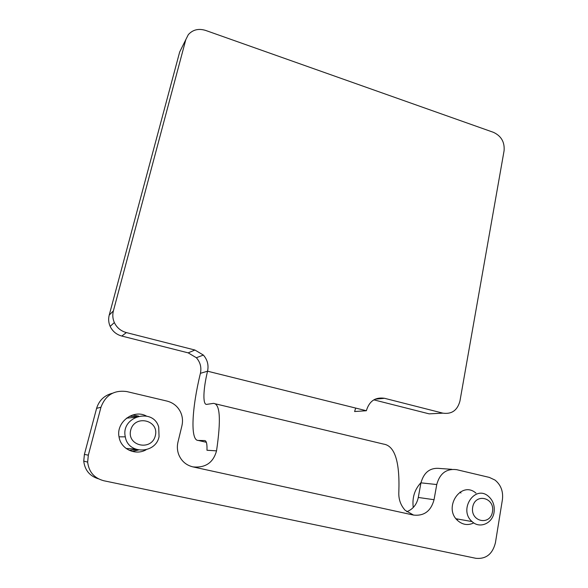 <?xml version="1.0" encoding="UTF-8"?>
<svg xmlns="http://www.w3.org/2000/svg" width="588" height="588" viewBox="0 0 588 588"><rect width="100%" height="100%" fill="white"/><g stroke="black" fill="none" stroke-linecap="round" stroke-linejoin="round"><path stroke-width="0.88" d="M215.634 403.882L383.479 444.08C394.769 445.667 399.891 461.602 398.84 491.884C398.436 499.028 400.553 505.18 405.183 510.333L413.585 515.088C424.168 516.161 430.989 511.038 434.047 499.704L436.752 484.541C439.824 473.362 446.476 468.408 456.7 469.68L489.341 477.405L495.015 480.073C500.917 484.916 503.379 491.45 502.409 499.66L495.427 542.739C492.604 554.021 486.1 559.217 475.905 558.313L103.804 480.749C94.256 478.191 88.876 471.98 87.649 462.117L88.325 455.163L100.967 407.227C105.539 395.062 114.16 389.844 126.846 391.579L167.051 401.097C173.313 402.736 177.855 406.477 180.67 412.328C182.581 416.657 182.993 421.17 181.905 425.866L177.966 442.08C176.966 446.365 177.216 450.533 178.723 454.59C181.427 461.11 186.139 465.204 192.857 466.872C205.352 468.107 213.238 462.771 216.531 450.864C221.132 419.582 220.118 403.75 213.503 403.375L206.77 404.36C202.581 405.242 203.147 389.249 207.557 371.197C208.828 365.111 207.432 359.738 203.374 355.071L194.922 350.029L126.376 332.587C120.827 331.037 116.814 327.692 114.344 322.555C112.683 318.769 112.367 314.889 113.381 310.912L185.815 39.624L188.307 34.655C192.791 29.679 198.568 28.268 205.638 30.429L493.457 132.337C501.241 135.968 504.783 142.098 504.085 150.734L459.948 401.038C457.427 410.343 451.753 414.386 442.918 413.158L384.537 398.296C375.313 396.951 369.249 401.097 366.361 410.733L207.557 371.197L200.412 373.329C201.647 367.434 200.302 362.237 196.37 357.732L203.374 355.071M205.183 440.669L204.712 440.566C206.439 440.728 207.196 443.962 206.976 450.254L216.531 450.864M366.361 410.733L354.601 411.534L355.689 408.079M182.008 47.297L179.663 52.016L109.221 315.109C108.236 318.953 108.545 322.709 110.147 326.369C112.536 331.331 116.417 334.565 121.789 336.049L188.175 352.859L196.37 357.732M436.744 413.467L429.159 413.856L373.828 399.847M98.336 478.779C89.685 476.052 84.819 470.157 83.746 461.095L84.4 454.421L96.594 408.366C99.078 400.377 104.37 395.334 112.455 393.24M451.871 469.334L440.353 468.511C430.431 467.284 423.963 472.061 420.949 482.844L418.288 497.463C416.767 504.519 412.923 509.274 406.749 511.744M138.393 450.033L132.241 451.422M132.616 415.003L138.709 416.113M458.045 519.101L456.913 519.792M460.059 492.068L460.977 493.038M146.044 449.82C135.46 455.84 120.952 449.107 119.092 437.171C115.689 422.397 133.336 408.91 146.316 415.988M473.766 522.901C468.129 525.621 462.837 524.908 457.868 520.74C442.61 507.782 461.205 479.999 475.993 493.148M204.712 440.566L198.178 440.434C190.108 440.581 191.879 408.021 200.412 373.329M136.681 449.592L129.147 450.283M129.514 416.267L136.997 416.62M494.074 512.199C494.883 505.68 493.016 500.395 488.481 496.345C474.986 484.247 458.089 509.767 472.068 521.578C479.683 529.046 492.641 523.408 494.074 512.199M492.494 511.692C494.978 497.352 475.06 492.737 472.671 507.224C470.143 521.747 490.274 526.157 492.494 511.692M420.986 482.645C414.628 489.4 412.048 497.683 413.254 507.503M135.431 417.26L126.501 418.171M126.155 448.497L135.115 449.019M159.047 436.693L158.723 427.131C153.27 407.183 120.503 416.355 125.31 436.847C127.941 454.568 155.673 454.201 159.047 436.693M155.328 435.693C159.399 420.008 134.681 414.283 130.705 430.137C126.56 446.042 151.586 451.525 155.328 435.693M192.857 466.872L413.585 515.088M179.663 52.016L185.815 39.624M109.221 315.109L113.381 310.912M84.4 454.421L88.325 455.163M96.594 408.366L100.967 407.227M418.288 497.463L434.047 499.704M420.949 482.844L436.752 484.541M206.344 442.286L198.178 440.434M188.175 352.859L194.922 350.029M121.789 336.049L126.376 332.587M375.034 399.208L384.537 398.296M429.159 413.856L442.918 413.158M83.746 461.095L87.649 462.117M110.147 326.369L114.344 322.555M456.031 518.748L472.068 521.578M119.026 436.825L125.31 436.847"/></g></svg>
